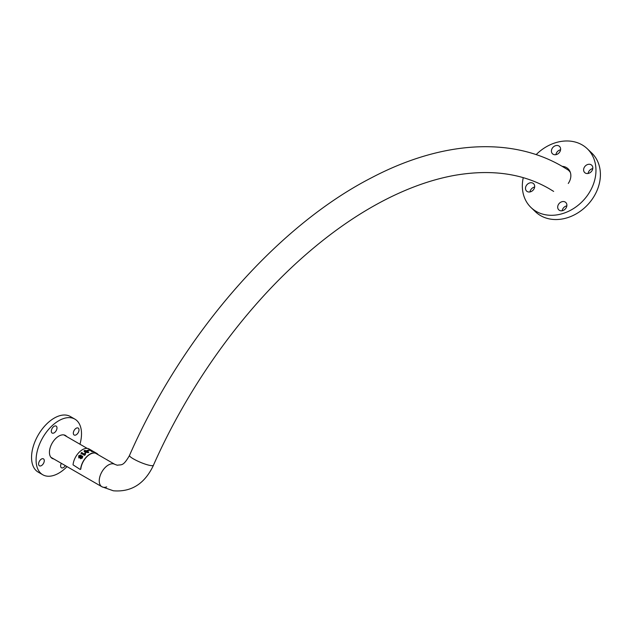 <?xml version="1.0" encoding="UTF-8"?>
<svg xmlns="http://www.w3.org/2000/svg" width="632" height="632" viewBox="0 0 632 632"><rect width="100%" height="100%" fill="white"/><g stroke="black" fill="none" stroke-linecap="round" stroke-linejoin="round"><path stroke-width="0.95" d="M133.763 459.093A12.924 1.92 -156.1 0 1 129.481 455.482C182.237 334.96 276.603 226.311 371.75 177.647C440.867 141.363 510.482 136.196 562.132 166.319L567.583 169.629A12.924 10.554 122.6 0 1 570.364 172.489M133.779 459.061A12.924 2.315 22.6 0 0 150.692 465.555A12.924 2.315 22.6 0 0 153.489 465.247C144.728 483.757 131.345 492.265 113.341 490.788L101.918 486.759A12.924 7.465 120 0 0 106.69 486.909M101.918 486.759A12.924 7.465 120 0 1 99.24 480.841A12.924 7.465 120 0 1 104.888 467.83A12.924 7.465 120 0 1 114.85 464.362A12.924 7.465 120 0 0 113.27 463.817A12.924 7.465 120 0 0 101.246 473.084A12.924 7.465 120 0 0 101.918 486.759L50.892 457.292M77.586 427.88A4.013 2.315 -60 0 1 78.178 428.062A4.013 2.315 -60 0 1 78.423 432.233A4.013 2.315 -60 0 1 74.75 435.195A4.013 2.315 -60 0 1 74.157 435.014A4.013 2.315 -60 0 1 73.912 430.842A4.013 2.315 -60 0 1 77.586 427.88M65.349 465.642A4.013 2.315 -60 0 1 62.039 467.957A4.013 2.315 -60 0 1 61.446 467.775A4.013 2.315 -60 0 1 61.344 463.327M42.858 458.674A4.013 2.315 -60 0 1 43.442 458.856A4.013 2.315 -60 0 1 43.687 463.027A4.013 2.315 -60 0 1 40.021 465.989A4.013 2.315 -60 0 1 39.429 465.808A4.013 2.315 -60 0 1 39.184 461.637A4.013 2.315 -60 0 1 42.858 458.674M53.791 458.966A13.248 7.647 -60 0 1 52.179 458.405A13.248 7.647 -60 0 1 51.374 444.644A13.248 7.647 -60 0 1 63.484 434.863A13.248 7.647 -60 0 1 65.428 435.464A13.248 7.647 -60 0 1 66.716 436.578M55.569 425.913A4.013 2.315 -60 0 1 56.153 426.094A4.013 2.315 -60 0 1 56.398 430.266A4.013 2.315 -60 0 1 52.733 433.228A4.013 2.315 -60 0 1 52.14 433.046A4.013 2.315 -60 0 1 51.895 428.875A4.013 2.315 -60 0 1 55.569 425.913M67.039 466.613A32.114 18.541 -60 0 1 47.447 476.196A32.114 18.541 -60 0 1 42.747 474.751A32.114 18.541 -60 0 1 40.788 441.373A32.114 18.541 -60 0 1 70.16 417.673A32.114 18.541 -60 0 1 74.86 419.119A32.114 18.541 -60 0 1 79.964 444.225M42.747 474.751L38.204 472.128A32.114 18.541 -60 0 1 36.245 438.75A32.114 18.541 -60 0 1 65.617 415.05A32.114 18.541 -60 0 1 70.318 416.496L74.86 419.119M569.408 171.201L569.938 171.398M562.18 166.342A12.924 10.452 133.7 0 1 568.073 168.791A12.924 10.452 133.7 0 1 568.263 183.462M560.568 149.784A5.088 4.108 -46.3 0 0 556.871 152.257A5.088 4.108 -46.3 0 0 555.899 154.674M552.431 148.014A5.088 4.108 133.7 0 1 559.525 146.427A5.088 4.108 133.7 0 1 559.596 152.201A5.088 4.108 133.7 0 1 552.502 153.781A5.088 4.108 133.7 0 1 552.431 148.014M592.769 168.578A5.088 4.108 -46.3 0 0 589.071 171.051A5.088 4.108 -46.3 0 0 588.1 173.468M584.632 166.809A5.088 4.108 133.7 0 1 591.726 165.229A5.088 4.108 133.7 0 1 591.797 170.995A5.088 4.108 133.7 0 1 584.703 172.583A5.088 4.108 133.7 0 1 584.632 166.809M566.841 205.85A5.088 4.108 -46.3 0 0 563.144 208.323A5.088 4.108 -46.3 0 0 562.172 210.74M558.704 204.081A5.088 4.108 133.7 0 1 565.798 202.493A5.088 4.108 133.7 0 1 565.869 208.268A5.088 4.108 133.7 0 1 558.775 209.848A5.088 4.108 133.7 0 1 558.704 204.081M534.64 187.048A5.088 4.108 -46.3 0 0 530.943 189.521A5.088 4.108 -46.3 0 0 529.971 191.938M526.503 185.279A5.088 4.108 133.7 0 1 533.598 183.699A5.088 4.108 133.7 0 1 533.669 189.466A5.088 4.108 133.7 0 1 526.574 191.054A5.088 4.108 133.7 0 1 526.503 185.279M536.141 154.627A40.677 32.888 133.7 0 1 587.247 148.718A40.677 32.888 133.7 0 1 587.823 194.877A40.677 32.888 133.7 0 1 531.054 207.557A40.677 32.888 133.7 0 1 523.249 177.679M587.247 148.718L591.686 152.96A40.677 32.888 133.7 0 1 592.263 199.12A40.677 32.888 133.7 0 1 535.494 211.799L531.054 207.557M569.535 171.343L569.985 171.501M97.597 454.408A13.114 7.568 120 0 0 96.585 453.61A13.114 7.568 120 0 0 86.947 456.644A13.114 7.568 120 0 0 80.809 469.134L80.398 469.371M92.098 450.916L89.665 449.628L93.117 451.351L90.834 449.976A13.383 7.726 120 0 1 90.874 450L89.151 449.004A13.383 7.726 120 0 0 79.316 452.109A13.383 7.726 120 0 0 73.051 464.852L80.209 469.458L80.809 469.134M92.003 450.79L94.366 452.03A13.383 7.726 120 0 0 93.765 451.793L90.297 449.992L92.525 451.564A13.383 7.726 120 0 0 91.806 451.572L89.025 449.407A13.383 7.726 120 0 1 89.712 449.526M89.499 450.387A13.383 7.726 120 0 0 88.022 450.695L87.39 450.332A13.383 7.726 120 0 1 88.867 450.024L89.499 450.387M87.722 450.916L88.314 452.591L85.107 452.299L84.009 451.106L84.53 450.411L87.722 450.916L88.314 452.686M88.828 452.054L88.314 452.591M85.249 454.716A13.383 7.726 120 0 0 84.577 455.364L80.896 453.239A13.383 7.726 120 0 1 81.639 452.528L84.443 454.147L84.933 453.073L85.628 453.476L85.249 454.716M78.834 457.963L78.739 455.791L80.936 454.945L81.228 456.186L82.508 456.091L82.476 457.931L80.596 458.737L80.177 457.639L78.787 457.931L78.692 455.743L81.259 455.245M81.228 456.186L82.832 456.383M80.209 469.458L80.62 469.228A13.383 7.726 120 0 1 86.884 456.478A13.383 7.726 120 0 1 96.72 453.373A13.383 7.726 120 0 1 98.221 454.771M80.651 458.769L80.177 457.639M79.316 456.999L80.446 456.778L80.375 455.846M80.493 455.933L79.3 456.091L79.411 457.062L80.398 456.731L80.335 455.791M80.975 457.062L81.117 457.931L81.014 457.11L81.117 457.931L81.955 457.655L81.899 456.849L81.955 457.655L81.852 456.802L80.975 457.062L81.07 457.892L81.915 457.608L81.852 456.802M81.639 452.528L84.467 454.218L84.933 453.073M84.949 453.152L85.589 453.523M81.662 452.599A13.272 7.663 120 0 0 80.951 453.27M84.009 451.145L84.53 450.498L87.706 451.011M85.02 451.035L85.897 451.793L87.816 452.078M85.178 450.869L85.897 451.88L87.824 452.125M87.658 452.307L86.939 451.24L85.178 450.782M89.333 450.403L88.867 450.024M88.836 450.118A13.272 7.663 120 0 0 87.493 450.387M89.665 449.628A13.272 7.663 120 0 0 89.191 449.526M92.493 451.667L90.297 449.992M93.094 451.406L93.662 451.738M553.656 191.409L549.208 188.707C522.964 173.539 491.625 169.06 455.182 175.262C434.437 178.935 412.909 186.211 390.592 197.097C360.28 211.957 330.299 232.655 300.642 259.191C241.305 312.224 187.933 386.966 153.118 465.958M95.385 453.128L114.85 464.362L117.268 465.231C121.763 464.386 123.066 466.621 129.623 455.309M87.192 448.396L63.816 434.903M93.157 451.319L96.72 453.373"/></g></svg>
